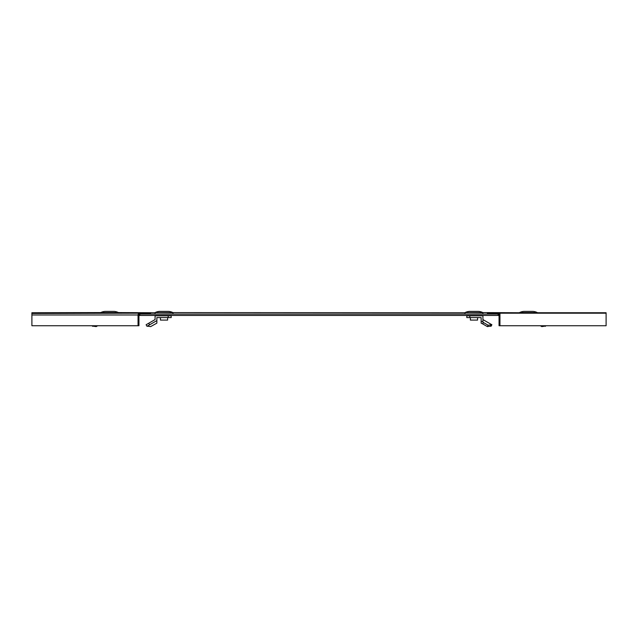 <?xml version="1.0" encoding="UTF-8"?>
<svg xmlns="http://www.w3.org/2000/svg" width="638" height="638" viewBox="0 0 638 638"><rect width="100%" height="100%" fill="white"/><g stroke="black" fill="none" stroke-linecap="round" stroke-linejoin="round"><path stroke-width="0.96" d="M105.095 311.4L114.074 311.4L105.095 311.4A11.197 11.197 0 0 0 100.724 312.58L31.9 312.748L31.9 313.465L139.842 313.194A1.794 1.794 0 0 0 138.047 314.989L138.047 325.739L31.9 325.739L31.9 313.465M138.948 315.435L139.842 315.435L139.842 314.087L499.052 314.087L499.052 325.739L606.1 325.739L606.1 312.748L537.379 312.748L537.379 313.194M114.074 311.4A11.197 11.197 0 0 1 118.437 312.58L155.074 312.748L155.074 314.087M168.52 311.4L159.54 311.4L168.52 311.4A11.197 11.197 0 0 1 172.89 312.58L465.014 312.748L465.014 314.087M478.46 311.4L469.48 311.4L478.46 311.4A11.197 11.197 0 0 1 482.83 312.58L519.46 312.748L519.46 313.194M139.842 315.435L498.158 315.435L498.158 314.087M498.158 315.435L499.052 315.435M606.1 313.194L487.408 313.194L487.408 314.087L499.052 314.087M499.953 325.739L499.953 313.194M138.047 325.739L138.948 325.739L138.948 314.989A0.893 0.893 0 0 1 139.842 314.087L150.592 314.087L150.592 313.194L139.842 313.194M93.547 325.739L92.558 326.305L92.231 325.739M97.678 325.739L96.186 326.6L92.837 326.146M118.54 313.194L118.54 312.74L100.621 312.74L100.621 313.194M544.972 326.034L545.594 325.739M545.769 325.739L545.442 326.305L545.147 325.739M540.322 325.739L541.814 326.6L544.916 326.138M541.814 326.6L542.308 325.739M537.276 312.58L519.563 312.58A11.197 11.197 0 0 1 523.926 311.4L532.905 311.4A11.197 11.197 0 0 1 537.276 312.58L519.563 312.58M532.905 311.4L523.926 311.4M168.201 317.588L171.191 317.588L171.191 315.794L168.201 315.794L168.201 317.588L156.86 317.588L156.86 320.611L149.603 324.806L148.71 323.251L155.074 319.582L155.074 315.794L168.201 315.794M149.603 324.806L147.011 326.305L146.11 324.75L148.71 323.251M156.86 320.611L156.86 323.155L150.64 326.6L147.282 326.146M159.54 311.4A11.197 11.197 0 0 0 155.17 312.58L172.986 312.74L172.986 314.087M167.611 317.588L167.611 320.093L160.449 320.093L160.449 317.588M469.799 315.794L469.799 317.588L466.809 317.588L466.809 315.794L482.926 315.794L482.926 322.214L488.142 325.252L491.754 324.678L482.926 319.582M469.799 317.588L481.14 317.588L481.14 321.568L482.926 321.568L482.926 322.214M490.526 326.034L491.89 324.75L490.989 326.305L490.462 326.138L491.244 324.798M483.437 322.541L482.663 323.881L487.36 326.6L490.462 326.138M487.36 326.6L488.142 325.252M482.663 323.881L481.14 323.155L481.14 321.568M469.48 311.4A11.197 11.197 0 0 0 465.11 312.58L482.926 312.74L482.926 314.087M477.551 317.588L477.551 320.093L470.389 320.093L470.389 317.588M138.047 314.989L31.9 314.989M118.437 312.58L100.724 312.58M172.89 312.58L155.17 312.58M482.83 312.58L465.11 312.58"/></g></svg>
